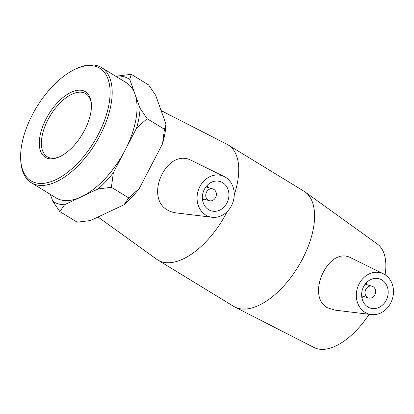 <?xml version="1.0" encoding="UTF-8"?>
<svg xmlns="http://www.w3.org/2000/svg" width="414" height="414" viewBox="0 0 414 414"><rect width="100%" height="100%" fill="white"/><g stroke="black" fill="none" stroke-linecap="round" stroke-linejoin="round"><path stroke-width="0.62" d="M369.102 314.293A60.703 30.874 121.4 0 1 314.081 347.527L234.841 307.022A67.446 34.305 121.4 0 1 233.687 306.376L157.853 260.049A67.446 34.305 121.4 0 1 156.746 259.314L97.999 217.003M161.144 110.61L227.017 144.289A67.446 34.305 121.4 0 1 228.171 144.936L304.005 191.258A67.446 34.305 121.4 0 1 305.113 191.992L377.32 244.001A60.703 30.874 121.4 0 1 385.118 274.782M59.73 156.704A36.97 18.806 121.4 0 1 47.175 156.725A36.97 18.806 121.4 0 1 50.404 115.377A36.97 18.806 121.4 0 1 85.724 93.631A36.97 18.806 121.4 0 1 91.427 104.809M84.58 130.239A38.44 19.551 -58.6 0 0 91.396 104.074A38.44 19.551 -58.6 0 0 66.411 94.972A38.44 19.551 -58.6 0 0 39.553 138.933A38.44 19.551 -58.6 0 0 59.057 157.009A38.44 19.551 -58.6 0 0 84.58 130.239M98.341 134.338A65.976 33.56 121.4 0 1 50.436 181.855A65.976 33.56 121.4 0 1 20.7 159.607A65.976 33.56 121.4 0 1 76.197 68.755A65.976 33.56 121.4 0 1 98.341 134.338M20.7 159.607L20.783 161.051A67.446 34.305 -58.6 0 0 31.288 182.734A67.446 34.305 -58.6 0 0 100.157 135.218A67.446 34.305 -58.6 0 0 101.611 67.622A67.446 34.305 -58.6 0 0 77.522 68.175L76.197 68.755M31.288 182.734L56.113 197.902A67.446 34.305 -58.6 0 0 81.335 196.831A67.446 34.305 -58.6 0 0 124.981 150.386A67.446 34.305 -58.6 0 0 134.917 93.895A67.446 34.305 -58.6 0 0 126.43 82.784L101.611 67.622M113.348 172.726L111.397 187.309L98.123 188.929A72.057 36.649 -58.6 0 0 113.348 172.726L136.61 128.04A72.057 36.649 -58.6 0 0 140.077 108.333L147.12 118.683L136.61 128.04M59.828 211.58L52.785 201.23A72.057 36.649 -58.6 0 0 64.543 204.733L59.828 211.58L77.175 222.178L90.449 220.558L124.029 204.754L128.744 197.902L139.254 188.551A72.057 36.649 121.4 0 1 124.029 204.754M131.274 74.334L129.758 79.452A72.057 36.649 -58.6 0 0 118 75.953L131.274 74.334L148.621 84.927L155.664 95.277L165.983 124.159A72.057 36.649 121.4 0 1 162.516 143.865L164.467 129.282L165.983 124.159M118 75.953L116.448 76.683M140.077 108.333L129.758 79.452M64.543 204.733L98.123 188.929M50.332 194.373L52.785 201.23M164.467 129.282L147.12 118.683M128.744 197.902L111.397 187.309M139.254 188.551L162.516 143.865M365.805 289.345A6.132 5.232 -73.4 0 1 372.062 286.219A6.132 5.232 -73.4 0 1 375.327 293.588A6.132 5.232 -73.4 0 1 368.563 297.971A6.132 5.232 -73.4 0 1 365.805 289.345M361.919 297.873A15.328 13.077 106.6 0 0 363.197 296.372M366.695 284.62A15.328 13.077 106.6 0 0 366.447 282.664M363.647 286.586A15.328 13.077 -73.4 0 1 379.286 278.772A15.328 13.077 -73.4 0 1 387.442 297.2A15.328 13.077 -73.4 0 1 370.535 308.156A15.328 13.077 -73.4 0 1 363.647 286.586M215.565 197.566A6.132 5.232 -73.4 0 1 209.308 200.686A6.132 5.232 -73.4 0 1 206.043 193.317A6.132 5.232 -73.4 0 1 212.806 188.934A6.132 5.232 -73.4 0 1 215.565 197.566M203.942 199.093A15.328 13.077 -73.4 0 1 202.663 200.593M207.197 185.384A15.328 13.077 -73.4 0 1 207.445 187.34M226.919 203.062A15.328 13.077 -73.4 0 1 211.28 210.871A15.328 13.077 -73.4 0 1 203.119 192.448A15.328 13.077 -73.4 0 1 220.031 181.492A15.328 13.077 -73.4 0 1 226.919 203.062M199.89 186.548A21.461 18.309 -73.4 0 1 224.233 176.576A21.461 18.309 -73.4 0 1 233.206 201.411A21.461 18.309 -73.4 0 1 212.103 217.283A21.461 18.309 -73.4 0 1 205.287 214.757A21.461 18.309 -73.4 0 1 199.89 186.548M365.598 312.689A21.461 18.309 106.6 0 0 371.358 314.568A21.461 18.309 106.6 0 0 390.676 303.095A21.461 18.309 106.6 0 0 383.483 273.856A21.461 18.309 106.6 0 0 358.612 284.91A21.461 18.309 106.6 0 0 365.598 312.689M371.358 314.568L334.735 310.096L327.195 307.654C316.265 301.558 316.462 285.287 323.458 271.931C329.979 259.516 340.468 252.53 350.41 257.58M212.103 217.283L176.235 212.905C172.571 212.429 169.352 211.306 166.573 209.536C155.55 202.736 155.493 186.611 162.2 173.983C168.581 161.605 179.997 154.588 191.004 160.223L224.233 176.576M305.113 191.992A67.446 34.305 121.4 0 1 302.556 258.859A67.446 34.305 121.4 0 1 234.841 307.022M227.198 211.611A67.446 34.305 121.4 0 1 226.722 212.532A67.446 34.305 121.4 0 1 157.853 260.049M228.171 144.936A67.446 34.305 121.4 0 1 234.236 194.885M361.67 295.917L368.563 297.971M365.169 284.164L372.062 286.219M212.806 188.934L205.918 186.885M209.308 200.686L202.415 198.637M383.483 273.856L350.415 257.58"/></g></svg>
